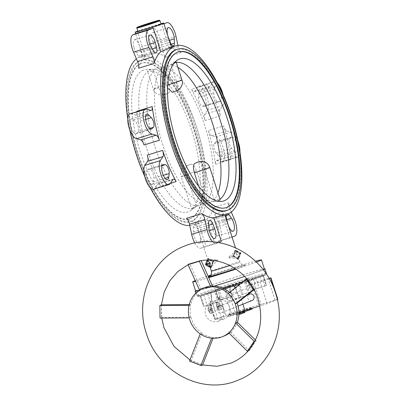 <?xml version="1.0" encoding="UTF-8"?>
<svg xmlns="http://www.w3.org/2000/svg" width="405" height="405" viewBox="0 0 405 405"><rect width="100%" height="100%" fill="white"/><g stroke="black" fill="none" stroke-linecap="round" stroke-linejoin="round"><path stroke-width="0.3" stroke-dasharray="2.02 1.52" d="M137.897 31.342A12.13 0.354 162.3 0 1 153.662 25.966A12.13 0.354 162.3 0 1 161.003 23.966M214.23 286.112A36.673 1.068 162.3 0 1 199.255 290.42M195.569 290.876A36.673 1.068 162.3 0 1 242.747 274.975A36.673 1.068 162.3 0 1 264.338 268.925M208.833 277.653A36.096 1.053 162.3 0 1 195.585 281.384M195.245 280.63A36.096 1.053 162.3 0 1 208.099 276.028M210.727 275.142A36.096 1.053 162.3 0 1 239.613 265.872A36.096 1.053 162.3 0 1 255.514 261.21M214.169 286.112A36.096 1.053 162.3 0 1 199.356 290.355M195.625 291.058A36.096 1.053 162.3 0 1 242.544 275.056A36.096 1.053 162.3 0 1 264.399 269.107M209.719 265.888L211.445 267.513C212.448 265.3 214.539 263.027 217.723 260.693L217.465 259.878C213.546 259.914 210.575 259.423 208.545 258.41L208.18 261.063M210.2 267.391L210.929 267.67L213.258 262.06L213 261.25L208.028 258.567L208.545 258.41L207.907 258.618L207.254 260.187M221.317 241.461A15.015 0.435 162.3 0 1 212.676 244.2A15.015 0.435 162.3 0 1 205.948 246.169L198.41 222.558A88.072 32.851 -107 0 1 186.447 218.305M206.93 219.14L214.468 242.757L219.419 240.767A12.995 4.845 73 0 0 218.806 223.444L214.761 214.113A5.776 2.157 -107 0 1 213.774 207.35A88.072 32.851 -107 0 1 206.93 219.14C197.007 223.58 194.167 224.719 198.41 222.558L196.552 223.666L192.223 224.993A88.072 32.851 73 0 0 197.017 128.517A88.072 32.851 73 0 0 140.641 56.568A88.072 32.851 73 0 0 136.414 58.806M214.468 242.757A15.015 0.435 162.3 0 1 223.104 240.018A15.015 0.435 162.3 0 1 229.837 238.049L232.07 237.153M127.737 118.761A88.072 32.851 73 0 0 129.651 129.428M191.57 89.358A88.072 32.851 -107 0 1 205.077 120.493A5.776 2.157 -107 0 1 204.758 114.256L207.471 110.231A12.995 4.845 73 0 0 206.515 95.529A12.995 4.845 73 0 0 198.683 86.326A12.995 4.845 73 0 0 197.503 87.262L194.795 91.287A5.776 2.157 -107 0 1 194.273 91.702A5.776 2.157 -107 0 1 191.57 89.358L206.94 84.65A88.072 32.851 73 0 1 220.447 115.784A5.776 2.157 -107 0 1 220.128 109.547L222.841 105.523A12.995 4.845 73 0 0 223.049 94.654M144.023 144.97A88.072 32.851 -107 0 1 136.844 111.294M138.556 68.243A88.072 32.851 -107 0 1 145.4 56.452L137.867 32.84M163.99 23.819L161.757 24.715A15.015 0.435 -17.7 0 0 155.024 26.689A15.015 0.435 -17.7 0 0 146.382 29.423L153.92 53.04L144.965 55.242L142.833 56.31L145.4 56.452M153.92 53.04A88.072 32.851 -107 0 1 165.883 57.287A5.776 2.157 -107 0 1 162.82 51.359L160.669 41.269A12.995 4.845 73 0 0 151.48 27.388A12.995 4.845 73 0 0 151.338 27.439L146.382 29.423M177.927 45.411L178.19 46.651A5.776 2.157 -107 0 0 181.253 52.579A88.072 32.851 73 0 0 169.29 48.332L161.757 24.715M171.153 47.223L169.29 48.332M137.816 31.094A15.015 0.435 162.3 0 1 154.664 25.561A15.015 0.435 162.3 0 1 160.927 23.718M151.784 184.351A7.796 2.906 -107 0 1 146.934 177.258A7.796 2.906 -107 0 1 147.562 169.391A7.796 2.906 -107 0 1 147.906 169.346L149.961 169.366A5.488 2.045 -107 0 1 152.736 172.555A5.488 2.045 -107 0 1 153.819 178.256L153.384 181.972A7.796 2.906 -107 0 1 152.128 184.3A7.796 2.906 -107 0 1 151.784 184.351M133.883 132.799A7.796 2.906 -107 0 1 130.359 124.77A7.796 2.906 -107 0 1 131.433 118.862A7.796 2.906 -107 0 1 133.554 119.834L135.994 122.401A5.488 2.045 -107 0 1 138.378 127.575A5.488 2.045 -107 0 1 138.044 132.015L136.465 133.498A7.796 2.906 -107 0 1 135.999 133.772A7.796 2.906 -107 0 1 133.883 132.799M200.637 239.563A7.796 2.906 -107 0 1 199.326 243.238A7.796 2.906 -107 0 1 195.58 239.881A7.796 2.906 -107 0 1 193.448 231.999L193.337 227.6A5.488 2.045 -107 0 1 194.263 225.013A5.488 2.045 -107 0 1 197.503 228.729L199.366 233.599A7.796 2.906 -107 0 1 200.637 239.563M133.832 47.167A7.796 2.906 -107 0 1 134.576 39.746A7.796 2.906 -107 0 1 139.892 47.233L141.208 52.326A5.488 2.045 -107 0 1 140.682 57.55A5.488 2.045 -107 0 1 138.626 56.158L136.222 52.68A7.796 2.906 -107 0 1 133.832 47.167M151.693 36.03A7.796 2.906 -107 0 1 153.004 32.359A7.796 2.906 -107 0 1 156.75 35.711A7.796 2.906 -107 0 1 158.881 43.593L158.993 47.992A5.488 2.045 -107 0 1 158.071 50.579A5.488 2.045 -107 0 1 154.826 46.869L152.963 41.993A7.796 2.906 -107 0 1 151.693 36.03M218.503 228.43A7.796 2.906 -107 0 1 217.753 235.852A7.796 2.906 -107 0 1 212.443 228.359L211.126 223.266A5.488 2.045 -107 0 1 211.648 218.047A5.488 2.045 -107 0 1 213.708 219.434L216.108 222.917A7.796 2.906 -107 0 1 218.503 228.43M219.799 101.544A7.796 2.906 73 0 0 220.143 101.493A7.796 2.906 73 0 0 220.771 93.631A7.796 2.906 73 0 0 215.921 86.538A7.796 2.906 73 0 0 215.576 86.584A7.796 2.906 73 0 0 214.316 88.913L213.886 92.634A5.488 2.045 73 0 0 214.969 98.329A5.488 2.045 73 0 0 217.738 101.518L219.799 101.544L204.429 106.252L202.368 106.226A5.488 2.045 -107 0 1 199.594 103.037A5.488 2.045 -107 0 1 198.516 97.342L198.946 93.621A7.796 2.906 -107 0 1 200.207 91.292A7.796 2.906 -107 0 1 200.551 91.246A7.796 2.906 -107 0 1 205.401 98.339A7.796 2.906 -107 0 1 204.773 106.201A7.796 2.906 -107 0 1 204.429 106.252M234.151 151.05A7.796 2.906 73 0 0 236.267 152.027A7.796 2.906 73 0 0 237.345 146.114A7.796 2.906 73 0 0 233.822 138.09A7.796 2.906 73 0 0 231.701 137.118A7.796 2.906 73 0 0 231.24 137.391L229.66 138.869A5.488 2.045 73 0 0 229.321 143.309A5.488 2.045 73 0 0 231.711 148.483L234.151 151.05L218.776 155.758L216.336 153.191A5.488 2.045 -107 0 1 213.951 148.017A5.488 2.045 -107 0 1 214.291 143.578L215.865 142.099A7.796 2.906 -107 0 1 216.331 141.826A7.796 2.906 -107 0 1 218.452 142.798A7.796 2.906 -107 0 1 221.975 150.822A7.796 2.906 -107 0 1 220.897 156.735A7.796 2.906 -107 0 1 218.776 155.758M191.033 221.388A84.321 31.448 73 0 0 195.089 130.618A84.321 31.448 73 0 0 140.712 60.472A84.321 31.448 73 0 0 139.781 60.801A84.321 31.448 73 0 0 135.726 151.566A84.321 31.448 73 0 0 190.097 221.717A84.321 31.448 73 0 0 191.033 221.388M140.808 60.487A84.321 31.448 -107 0 1 141.74 60.158A84.321 31.448 -107 0 1 196.111 130.304A84.321 31.448 -107 0 1 192.056 221.074A84.321 31.448 -107 0 1 191.125 221.403A84.321 31.448 -107 0 1 137.148 152.518A84.321 31.448 -107 0 1 140.808 60.487M141.173 63.393A81.43 30.375 73 0 0 137.255 151.05A81.43 30.375 73 0 0 189.768 218.796A81.43 30.375 73 0 0 190.664 218.477A81.43 30.375 73 0 0 194.582 130.82A81.43 30.375 73 0 0 142.074 63.074A81.43 30.375 73 0 0 141.173 63.393M140.656 63.55A81.43 30.375 73 0 0 136.743 151.207A81.43 30.375 73 0 0 189.251 218.953A81.43 30.375 73 0 0 190.153 218.634A81.43 30.375 73 0 0 194.071 130.977A81.43 30.375 73 0 0 141.558 63.231A81.43 30.375 73 0 0 140.656 63.55M168.019 93.352L164.794 94.643C162.729 95.261 160.724 92.963 158.78 87.753L153.515 71.255L147.8 71.609L147.623 70.895A15.015 0.435 162.3 0 1 150.23 69.852L147.623 70.895L147.8 71.609A72.191 26.927 73 0 0 147 149.101A72.191 26.927 73 0 0 191.469 208.448L191.676 208.934L194.284 207.892L196.334 206.499L206.499 201.984A72.191 26.927 73 0 0 205.077 126.573A72.191 26.927 73 0 0 163.504 67.25L168.769 83.749C170.211 89.156 169.963 92.36 168.019 93.352L164.546 94.724C163.645 95.914 154.29 95.074 153.313 89.135A15.015 0.435 162.3 0 1 154.295 88.654A15.015 0.435 162.3 0 1 168.769 83.749M153.515 71.255A72.191 26.927 73 0 0 154.938 146.671A72.191 26.927 73 0 0 196.516 205.988L191.469 208.448L191.676 208.934A15.015 0.435 162.3 0 1 194.284 207.892M143.329 70.161A74.323 27.722 73 0 0 140.11 151.283A74.323 27.722 73 0 0 188.507 211.709A74.323 27.722 73 0 0 190.795 210.453A74.323 27.722 73 0 0 192.426 132.82A74.323 27.722 73 0 0 147.597 69.412A74.323 27.722 73 0 0 143.329 70.161M178.195 52.012A81.43 30.375 73 0 0 177.937 52.088A81.43 30.375 73 0 0 177.036 52.407A81.43 30.375 73 0 0 173.122 140.069A81.43 30.375 73 0 0 225.631 207.811A81.43 30.375 73 0 0 225.884 207.73M225.965 210.732A84.321 31.448 73 0 0 226.896 210.403A84.321 31.448 73 0 0 230.951 119.632A84.321 31.448 73 0 0 176.58 49.486M198.642 186.214L204.201 203.634A72.191 26.927 -107 0 1 162.623 144.317A72.191 26.927 -107 0 1 161.2 68.901L171.371 64.39L174.671 62.466M217.956 192.917A72.191 26.927 -107 0 1 214.184 199.635L219.905 199.28L220.082 199.989L217.47 201.037L215.04 201.229A72.191 26.927 73 0 1 213.43 201.305A72.191 26.927 73 0 1 169.938 139.877A72.191 26.927 73 0 1 171.371 64.39L176.909 60.436M196.516 205.988L186.69 175.193C185.242 169.786 185.49 166.582 187.434 165.589L190.785 164.248L186.665 165.701C184.336 165.858 178.975 171.776 181.217 176.58A15.015 0.435 162.3 0 1 182.199 176.094A15.015 0.435 162.3 0 1 196.673 171.188L206.499 201.984M161.2 68.901L167.533 88.093M237.654 258.39L233.396 256.097L235.391 251.292L239.644 253.591L237.654 258.39L238.216 258.218L240.211 253.419L235.953 251.12L233.963 255.925L238.216 258.218M233.963 255.925L233.396 256.097M235.953 251.12L235.391 251.292M240.211 253.419L239.644 253.591M235.219 250.756L232.926 256.284L237.826 258.927L240.119 253.398L235.219 250.756L235.786 250.584L240.681 253.226L238.388 258.755L233.493 256.112L235.786 250.584M233.493 256.112L232.926 256.284M238.388 258.755L237.826 258.927M240.681 253.226L240.119 253.398M240.924 253.586L240.666 252.776L235.573 250.143L233.245 255.752L233.508 256.567L238.54 259.256L240.924 253.586L236.454 254.958L238.327 256.75L237.963 259.402C235.928 258.39 232.951 257.904 229.033 257.934L228.769 257.124C231.959 254.785 234.055 252.512 235.062 250.3L236.788 251.93L236.196 254.143L236.454 254.958M211.116 266.52L213.111 261.721L208.848 259.423L206.859 264.222L211.116 266.52L210.554 266.692L206.297 264.394L208.286 259.595L212.544 261.893L210.554 266.692M212.544 261.893L213.111 261.721M208.286 259.595L208.848 259.423M206.297 264.394L206.859 264.222M208.681 258.886L213.582 261.529L211.288 267.052L206.388 264.409L208.681 258.886L208.114 259.058L205.826 264.581L210.727 267.224L213.02 261.701L208.114 259.058M213.02 261.701L213.582 261.529M210.727 267.224L211.288 267.052M205.826 264.581L206.388 264.409M187.434 165.589L190.659 164.298C192.724 163.681 194.729 165.979 196.673 171.188M175.704 90.998L172.479 92.294L175.704 90.998C177.648 90.006 177.896 86.802 176.453 81.395L171.188 64.896A72.191 26.927 -107 0 1 177.901 67.407M214.184 199.635L204.358 168.839C202.414 163.625 200.409 161.327 198.349 161.944M215.04 201.229L204.201 203.634M176.312 62.431A72.191 26.927 73 0 0 176.231 62.441L171.188 64.896M190.795 210.453L196.334 206.499A72.191 26.927 73 0 0 197.767 131.012A72.191 26.927 73 0 0 154.275 69.579A72.191 26.927 73 0 0 152.665 69.66L150.23 69.852M163.504 67.25L152.665 69.66M176.028 61.95L176.231 62.441M174.59 62.562A15.015 0.435 162.3 0 1 173.416 62.998M212.691 241.876A12.995 4.845 73 0 0 216.219 243.496A12.995 4.845 73 0 0 216.366 243.445L218.543 242.575M194.83 243.035A12.995 4.845 73 0 0 200.85 248.204A12.995 4.845 73 0 0 200.991 248.154L205.948 246.169M136.895 111.755A5.776 2.157 -107 0 1 135.958 115.081A5.776 2.157 -107 0 1 135.442 115.081L131.073 113.896A12.995 4.845 73 0 0 129.914 113.891M153.647 189.272A12.995 4.845 73 0 0 154.826 188.33L157.54 184.31A5.776 2.157 -107 0 1 158.061 183.89A5.776 2.157 -107 0 1 160.76 186.234A88.072 32.851 -107 0 1 147.253 155.1M208.312 130.628A88.072 32.851 -107 0 1 215.485 164.298A5.776 2.157 -107 0 1 216.371 160.517A5.776 2.157 -107 0 1 216.888 160.517L221.262 161.701A12.995 4.845 73 0 0 222.421 161.701A12.995 4.845 73 0 0 223.656 149.298A12.995 4.845 73 0 0 215.966 136.86L211.597 135.675A5.776 2.157 -107 0 1 208.312 130.628L223.681 125.92A88.072 32.851 73 0 1 230.855 159.59A5.776 2.157 -107 0 1 231.746 155.809A5.776 2.157 -107 0 1 232.257 155.809L236.631 156.993A12.995 4.845 73 0 0 237.791 156.993A12.995 4.845 73 0 0 239.962 152.128M217.429 83.076A12.995 4.845 73 0 0 214.053 81.618A12.995 4.845 73 0 0 212.878 82.554L210.165 86.579A5.776 2.157 -107 0 1 209.643 86.994A5.776 2.157 -107 0 1 206.94 84.65M238.054 141.456A12.995 4.845 73 0 0 231.336 132.151L226.967 130.967A5.776 2.157 -107 0 1 223.681 125.92M228.339 213.85A5.488 2.045 73 0 0 227.023 213.339A5.488 2.045 73 0 0 226.198 214.584M229.837 238.049L222.299 214.432A88.072 32.851 73 0 0 229.149 202.642L213.774 207.35M231.29 212.078L230.131 209.405A5.776 2.157 -107 0 1 229.149 202.642M144.656 176.231A88.072 32.851 73 0 0 150.275 187.809M189.778 225.479A88.072 32.851 73 0 0 192.223 224.993M222.735 215.647L224.866 214.574L222.299 214.432M224.081 287.935L228.759 286.786L232.971 299.983L228.293 301.133L224.081 287.935L234.773 284.376L238.985 297.574L243.663 296.425L232.971 299.983M228.759 286.786L239.451 283.227L243.663 296.425M239.451 283.227L234.773 284.376M228.293 301.133L238.985 297.574M256.446 262.111A36.096 1.053 162.3 0 1 236.004 269.117M263.24 269.77A36.096 1.053 162.3 0 1 244.615 276.428A36.673 1.068 162.3 0 0 263.275 269.816M255.373 288.628L253.981 289.18L246.827 278.741L248.214 278.189L255.373 288.628L254.102 289.636M188.315 264.278L201.007 260.288L200.126 260.84M159.904 305.36L160.091 317.935L161.043 317.652L161.529 317.373L161.342 304.798M189.96 359.954L202.576 364.966L191.19 360.647L189.773 361.24M249.424 349.444L254.765 341.334L256.157 340.752L249.308 350.659L247.916 351.241M238.93 312.498A23.677 0.689 162.3 0 1 231.792 314.725A23.677 0.689 162.3 0 1 221.459 317.758L215.333 319.484L225.762 315.303L235.092 312.29A23.677 0.689 162.3 0 1 248.24 308.134A23.677 0.689 162.3 0 1 258.572 305.102L277.81 299.305M242.904 304.206L240.023 295.169A23.677 0.689 162.3 0 1 238.125 295.787L237.274 293.134A23.677 0.689 162.3 0 1 226.03 296.673A23.677 0.689 162.3 0 1 216.862 299.386L217.708 302.039A23.677 0.689 162.3 0 1 216.543 302.358L210.114 304.231L211.015 303.846L210.311 301.644L211.84 301.031A23.677 0.689 -17.7 0 0 212.043 301.057L210.696 292.369A22.235 0.648 162.3 0 1 210.585 292.339A22.235 0.648 162.3 0 1 211.056 292.04L211.84 301.031M218.017 298.556L217.875 298.105A23.677 0.689 162.3 0 1 219.89 297.402L220.036 297.852A23.677 0.689 -17.7 0 0 218.017 298.556L219.545 297.943L220.249 300.14L230.182 296.89A23.677 0.689 162.3 0 1 232.08 296.278L231.235 293.625A23.677 0.689 162.3 0 1 242.479 290.081A23.677 0.689 162.3 0 1 251.652 287.373L252.497 290.02A23.677 0.689 162.3 0 1 253.662 289.702L258.572 305.102M237.274 293.134L234.996 287.97M234.09 285.925L233.933 285.565A22.235 0.648 162.3 0 1 224.046 288.674A22.235 0.648 162.3 0 1 215.87 291.099L216.862 299.386M231.235 293.625L229.6 285.596A22.235 0.648 162.3 0 1 239.487 282.488A22.235 0.648 162.3 0 1 247.663 280.063L251.652 287.373M211.597 338.16L213.319 337.431A25.991 24.103 -111.8 0 0 222.466 336.58A25.991 24.103 -111.8 0 0 224.238 335.953M229.154 333.224A25.991 24.103 -111.8 0 0 230.48 332.171L228.779 332.854M228.187 293.367L229.888 292.683A25.991 24.103 -111.8 0 0 229.493 292.334M223.454 319.125A10.105 9.371 -111.8 0 0 224.147 318.882A10.105 9.371 -111.8 0 0 229.225 306.382A10.105 9.371 -111.8 0 0 217.313 299.877A10.105 9.371 -111.8 0 0 216.624 300.12A10.105 9.371 -111.8 0 0 211.547 312.619A10.105 9.371 -111.8 0 0 223.454 319.125M217.642 321.454A10.105 9.371 -111.8 0 0 218.33 321.211A10.105 9.371 -111.8 0 0 223.408 308.711A10.105 9.371 -111.8 0 0 211.496 302.206A10.105 9.371 -111.8 0 0 210.808 302.449A10.105 9.371 -111.8 0 0 205.73 314.948A10.105 9.371 -111.8 0 0 217.642 321.454M252.158 300.495A3.463 3.215 68.2 0 1 247.84 298.348A3.463 3.215 68.2 0 1 249.581 294.065M221.439 312.802A3.463 3.215 -111.8 0 0 223.413 308.433A3.463 3.215 -111.8 0 0 219.095 306.281A3.463 3.215 -111.8 0 0 221.439 312.802M218.796 308.473A2.308 0.861 -107 0 1 218.771 308.483A2.308 0.861 -107 0 1 217.277 306.56A2.308 0.861 -107 0 1 217.389 304.074A2.308 0.861 -107 0 1 217.414 304.064A2.308 0.861 -107 0 1 218.908 305.988A2.308 0.861 -107 0 1 218.796 308.473M218.28 308.63A2.308 0.861 -107 0 1 218.254 308.64A2.308 0.861 -107 0 1 216.766 306.717A2.308 0.861 -107 0 1 216.877 304.231A2.308 0.861 -107 0 1 216.903 304.221A2.308 0.861 -107 0 1 218.391 306.145A2.308 0.861 -107 0 1 218.28 308.63M210.372 311.85A2.308 0.861 -107 0 1 210.347 311.86A2.308 0.861 -107 0 1 208.853 309.936A2.308 0.861 -107 0 1 208.965 307.451A2.308 0.861 -107 0 1 208.99 307.441A2.308 0.861 -107 0 1 210.484 309.364A2.308 0.861 -107 0 1 210.372 311.85M209.861 312.007A2.308 0.861 -107 0 1 209.836 312.017A2.308 0.861 -107 0 1 208.342 310.093A2.308 0.861 -107 0 1 208.453 307.608A2.308 0.861 -107 0 1 208.479 307.598A2.308 0.861 -107 0 1 209.972 309.521A2.308 0.861 -107 0 1 209.861 312.007M235.705 313.156A12.418 0.359 -17.7 0 0 251.844 307.653A12.418 0.359 -17.7 0 0 244.326 309.698A12.418 0.359 -17.7 0 0 228.187 315.206A12.418 0.359 -17.7 0 0 235.705 313.156M252.239 308.893A12.418 0.359 -17.7 0 0 244.721 310.939A12.418 0.359 -17.7 0 0 228.582 316.442A12.418 0.359 -17.7 0 0 236.1 314.396A12.418 0.359 -17.7 0 0 238.94 313.51M189.049 305.324L189.145 305.324C188.117 309.521 188.178 313.713 189.338 317.895L191.033 317.216L190.294 317.186L161.529 317.373M203.107 288.426L199.574 290.243L201.275 289.56A25.991 24.103 -111.8 0 0 190.846 304.641L189.145 305.324M190.846 304.641L189.221 304.621M200.197 333.882L200.232 333.791C203.629 336.246 207.426 337.689 211.618 338.109M191.033 317.216A25.991 24.103 -111.8 0 0 201.928 333.113L200.232 333.791M201.928 333.113L191.19 360.647M230.48 332.171L249.308 350.659M201.179 260.673L201.007 260.288M190.107 304.611L190.294 317.186M201.275 289.56L189.732 263.741M212.306 285.358L201.037 288.811M229.888 292.683L248.214 278.189M237.634 302.687L230.475 292.248M231.088 332.657L237.938 322.75M213.319 337.431L213.06 338.271M201.71 333.847L213.101 338.165M255.423 340.033L256.157 340.752M244.828 312.508L244.645 312.29L236.986 314.908L236.874 315.242L238.899 314.609M238.302 313.597L244.478 311.404L242.519 311.739L236.343 313.926L238.302 313.597L238.656 314.695M236.692 315.024L236.343 313.926L236.692 315.024M210.058 313.526L208.165 310.255L207.775 306.377L209.279 305.775L211.172 309.045L211.562 312.923L210.058 313.526L214.893 311.906L214.503 308.028L212.61 304.752L211.106 305.36L211.233 306.646L210.418 304.084M211.562 312.923L214.893 311.906M215.333 319.484L212.757 311.42L213.389 312.508M212.757 311.42L211.496 309.233L211.233 306.646L212.757 311.42M208.165 310.255L211.496 309.233M211.172 309.045L214.503 308.028M207.775 306.377L211.106 305.36M209.279 305.775L212.61 304.752M210.585 292.339L211.699 300.581A23.677 0.689 162.3 0 0 211.901 300.601M217.875 298.105C216.052 294.648 214.609 292.294 213.536 291.048L211.056 292.04M220.846 299.902L221.662 302.464L221.034 301.376L219.53 301.983L219.915 305.856L221.808 309.131L223.317 308.529L221.662 302.464L222.927 304.651L223.185 307.238L225.762 315.303M218.482 310.149L216.589 306.879L216.199 303.001L217.703 302.398L219.596 305.669L219.986 309.547L218.482 310.149L221.808 309.131M219.986 309.547L223.317 308.529M219.596 305.669L222.927 304.651M216.589 306.879L219.915 305.856M217.703 302.398L221.034 301.376M216.199 303.001L219.53 301.983M277.298 299.538L267.077 303.634L259.777 306.023M213.536 291.048A22.235 0.648 162.3 0 1 217.763 289.534L219.89 297.402M247.663 280.063L263.275 275.117L252.836 278.792A22.235 0.648 162.3 0 1 252.948 278.817A22.235 0.648 162.3 0 1 245.769 281.627L247.379 285.991L249.369 285.647L251.282 291.721L240.023 295.169M245.769 281.627L247.966 281.247L244.777 282.447L233.933 285.565M238.125 295.787L251.282 291.721M215.87 291.099L200.824 295.908L210.696 292.369M211.015 303.846L204.16 306.357L217.708 302.039M253.662 289.702L266.044 285.707L252.497 290.02M232.08 296.278L222.092 299.168L218.902 300.368L220.249 300.14M217.763 289.534L215.566 289.919L218.756 288.719L229.6 285.596M264.916 286.254L262.987 280.204L254.968 282.943L252.836 278.792M263.275 275.117L266.606 285.565L263.275 275.117M220.036 297.852L219.545 297.943M210.311 301.644L212.043 301.057M200.257 296.045L203.594 306.494L200.257 296.045M247.379 285.991A23.05 0.673 -17.7 0 0 255.13 282.968A23.05 0.673 -17.7 0 0 254.968 282.943M235.092 312.29L230.182 296.89M216.543 302.358L221.459 317.758M262.987 280.204L268.991 278.367M269.138 278.615L260.233 282.184L249.348 285.672M136.844 28.041A12.13 0.354 162.3 0 1 137.639 27.646A12.13 0.354 162.3 0 1 152.609 22.665A12.13 0.354 162.3 0 1 159.95 20.665M266.014 273.603A36.673 1.068 162.3 0 1 263.949 274.519A36.673 1.068 162.3 0 1 242.524 282.001M223.094 288.223A36.673 1.068 162.3 0 1 218.68 289.585A36.673 1.068 162.3 0 1 196.481 295.63A36.673 1.068 162.3 0 1 198.88 294.445A36.673 1.068 162.3 0 1 244.149 279.374A36.673 1.068 162.3 0 1 266.353 273.329M195.716 293.25L196.825 296.161L198.45 296.409L224.562 288.942A35.518 1.033 162.3 0 1 219.434 290.527A35.518 1.033 162.3 0 1 200.257 295.23A35.518 1.033 162.3 0 1 244.099 280.635A35.518 1.033 162.3 0 1 263.275 275.932A35.518 1.033 162.3 0 1 239.988 284.016L263.356 275.901L265.579 274.904L266.343 274.089M209.501 276.296A19.637 0.572 162.3 0 1 209.658 276.23A19.637 0.572 162.3 0 1 233.898 268.166A19.637 0.572 162.3 0 1 244.498 265.564A19.637 0.572 162.3 0 1 235.472 268.758M211.369 271.061A15.015 0.435 162.3 0 1 212.357 270.575A15.015 0.435 162.3 0 1 230.89 264.409A15.015 0.435 162.3 0 1 239.983 261.934A15.015 0.435 162.3 0 1 238.996 262.42A15.015 0.435 162.3 0 1 229.994 265.558M220.447 115.784L205.077 120.493M181.253 52.579L165.883 57.287M162.618 164.835L147.906 169.346M145.592 116.149L133.554 119.834M208.823 227.291L193.448 231.999M149.739 44.216L139.892 47.233M169.503 40.343L158.881 43.593M227.812 223.651L212.443 228.359M186.69 175.193A15.015 0.435 162.3 0 1 181.217 176.58L191.479 208.737M158.78 87.753A15.015 0.435 162.3 0 1 153.313 89.135L147.612 71.28M167.675 85.015A15.015 0.435 162.3 0 1 166.465 85.399M204.358 168.839A15.015 0.435 162.3 0 1 209.825 167.452M176.453 81.395A15.015 0.435 162.3 0 1 181.921 80.008M151.48 27.388L163.914 23.581L151.338 27.439M234.794 236.059L219.419 240.767M216.366 243.445L200.991 248.154M231.711 148.483L216.336 153.191M229.66 138.869L214.291 143.578M231.24 137.391L215.865 142.099M217.738 101.518L202.368 106.226M213.886 92.634L198.516 97.342M214.316 88.913L198.946 93.621M226.496 218.558L211.126 223.266M226.096 215.642L213.708 219.434M226.775 219.652L216.108 222.917M171.229 44.246L158.993 47.992M170.201 42.16L154.826 46.869M168.333 37.285L152.963 41.993M152.265 48.944L141.208 52.326M153.996 51.45L138.626 56.158M151.591 47.972L136.222 52.68M208.712 222.892L193.337 227.6M208.772 225.276L197.503 228.729M209.269 230.566L199.366 233.599M150.832 129.094L136.465 133.498M145.633 119.45L135.994 122.401M149.642 128.461L138.044 132.015M165.154 178.367L153.384 181.972M161.995 165.68L149.961 169.366M163.316 175.345L153.819 178.256M226.967 130.967L211.597 135.675M231.336 132.151L215.966 136.86M220.128 109.547L204.758 114.256M222.841 105.523L207.471 110.231M212.878 82.554L197.503 87.262M210.165 86.579L194.795 91.287M178.19 46.651L162.82 51.359M176.038 36.561L160.669 41.269M150.812 110.373L135.442 115.081M146.443 109.188L131.073 113.896M170.196 183.622L154.826 188.33M172.91 179.602L157.54 184.31M170.434 183.273L160.76 186.234M234.181 218.735L218.806 223.444M230.131 209.405L214.761 214.113M230.855 159.59L215.485 164.298M232.257 155.809L216.888 160.517M236.631 156.993L221.262 161.701M233.508 256.567L229.033 257.934M233.245 255.752L228.769 257.124M240.666 252.776L236.196 254.143M217.465 259.878L213 261.25M217.723 260.693L213.258 262.06M244.19 311.521L244.276 311.794M244.296 311.192L244.645 312.29M242.519 311.739L242.868 312.837M236.631 313.809L236.986 314.908M236.525 314.138L236.874 315.242M247.749 281.257L249.151 285.657M246.068 282.017L249.404 292.466M207.699 293.767L211.035 304.216M255.833 277.395L259.17 287.844M224.942 286.856L228.278 297.305M238.798 284.958L241.922 294.754M244.777 282.447L248.113 292.896M259.838 276.412L261.245 280.812M262.708 275.258L266.044 285.707M218.756 288.719L222.092 299.168M217.465 289.15L220.796 299.599M215.784 289.904L219.12 300.353M203.695 294.749L207.031 305.198M200.824 295.908L204.16 306.357M217.824 318.872L212.914 303.472M231.463 313.404L226.547 298.004M275.015 300.065L268.171 278.615M276.337 295.777L274.803 290.977M267.077 303.634L260.233 282.184M261.377 305.532L254.532 284.082M238.327 256.75L239.983 261.934C241.78 265.255 242.347 264.435 243.015 264.931L244.742 265.093C243.314 265.088 214.949 273.983 209.977 276.124L209.319 276.397M207.897 260.182L196.258 223.707M140.641 56.568L144.965 55.242M142.833 56.31L135.629 33.736M147.562 169.391L162.931 164.683M131.433 118.862L146.807 114.154M199.326 243.238L214.701 238.53M134.576 39.746L149.946 35.038M153.004 32.359L168.374 27.651M217.753 235.852L233.123 231.144M204.773 106.201L220.143 101.493M220.897 156.735L236.267 152.027M141.74 60.158L140.712 60.472M189.768 218.796L189.251 218.953M226.142 207.654L225.631 207.811M213.43 201.305L220.102 201.472M178.448 51.931L177.937 52.088M154.275 69.579L147.597 69.412M142.074 63.074L141.558 63.231M191.125 221.403L190.097 221.717M216.331 141.826L231.701 137.118M200.207 91.292L215.576 86.584M211.648 218.047L227.023 213.339M158.071 50.579L173.441 45.871M140.682 57.55L156.052 52.842M194.263 225.013L209.633 220.31M135.999 133.772L151.374 129.063M152.128 184.3L167.498 179.592M198.683 86.326L214.053 81.618M194.273 91.702L209.643 86.994M135.958 115.081L151.328 110.373M158.061 183.89L173.431 179.182M200.85 248.204L216.219 243.496M216.371 160.517L231.746 155.809M222.421 161.701L237.791 156.993M238.029 259.413L238.54 259.256M235.118 250.239L235.629 250.082M207.962 258.557L208.474 258.4M210.873 267.73L211.385 267.573M236.788 251.93L235.432 247.683M224.988 214.954L224.866 214.574M189.165 264.197L188.067 264.713M161.413 304.798L161.737 318.072M218.33 321.211L224.147 318.882M221.672 312.716L238.029 306.16M218.254 308.64L218.771 308.483M209.836 312.017L210.347 311.86M252.077 308.382L251.844 307.653M228.582 316.442L228.187 315.206M208.479 307.598L208.99 307.441M216.903 304.221L217.414 304.064M219.095 306.281L247.43 294.926M210.808 302.449L216.624 300.12M249.369 285.647L247.966 281.247M218.902 300.368L215.566 289.919M210.114 304.231L215.03 319.631M252.948 278.817L255.13 282.968"/><path stroke-width="0.61" d="M159.95 20.665L161.003 23.966A12.13 0.354 162.3 0 1 145.238 29.342A12.13 0.354 162.3 0 1 137.897 31.342L136.844 28.041A12.13 0.354 162.3 0 0 144.185 26.041A12.13 0.354 162.3 0 0 159.155 21.055A12.13 0.354 162.3 0 0 159.95 20.665C158.871 20.199 161.069 19.835 156.826 20.837L137.938 26.953C136.91 27.297 136.546 27.656 136.844 28.041M214.169 286.112A36.096 1.053 162.3 0 0 217.475 285.105A36.096 1.053 162.3 0 0 244.615 276.428A36.673 1.068 162.3 0 1 217.277 285.186A36.673 1.068 162.3 0 1 214.23 286.112M199.255 290.42A36.673 1.068 162.3 0 1 195.073 291.23A36.673 1.068 162.3 0 1 195.569 290.876M236.004 269.117A36.096 1.053 162.3 0 1 214.544 275.921A36.096 1.053 162.3 0 1 208.833 277.653M195.585 281.384A36.096 1.053 162.3 0 1 192.694 281.87A36.096 1.053 162.3 0 1 195.245 280.63M208.099 276.028A36.096 1.053 162.3 0 1 210.727 275.142M199.356 290.355A36.096 1.053 162.3 0 1 195.625 291.058L192.694 281.87M207.897 260.182L208.18 261.063L210.053 262.855L210.316 263.67L209.719 265.888L211.369 271.061C211.83 274.813 210.894 274.474 210.635 275.263L209.319 276.397M231.857 117.85A88.072 32.851 73 0 0 175.481 45.897A88.072 32.851 73 0 0 170.687 142.368A88.072 32.851 73 0 0 227.063 214.321A88.072 32.851 73 0 0 231.857 117.85M136.414 58.806A88.072 32.851 73 0 0 127.737 118.761M129.651 129.428A88.072 32.851 73 0 0 135.847 153.039A88.072 32.851 73 0 0 144.656 176.231M145.284 109.183A12.995 4.845 73 0 1 146.443 109.188L150.812 110.373A5.776 2.157 -107 0 0 151.328 110.373A5.776 2.157 -107 0 0 152.214 106.586A88.072 32.851 73 0 0 159.393 140.262L144.023 144.97A5.776 2.157 -107 0 0 140.737 139.917L136.363 138.738A12.995 4.845 73 0 1 128.679 126.299A12.995 4.845 73 0 1 129.914 113.891L145.284 109.183A12.995 4.845 73 0 0 144.048 121.591A12.995 4.845 73 0 0 151.733 134.03L156.107 135.209A5.776 2.157 -107 0 1 159.393 140.262M153.237 28.132L148.281 30.117L132.911 34.825L137.867 32.84A15.015 0.435 -17.7 0 0 144.595 30.871A15.015 0.435 -17.7 0 0 153.237 28.132L160.775 51.744C170.697 47.304 173.532 46.165 169.29 48.332M160.775 51.744A88.072 32.851 73 0 0 153.925 63.534L138.556 68.243A5.776 2.157 -107 0 0 137.573 61.484L133.523 52.149A12.995 4.845 73 0 1 132.911 34.825M160.927 23.718A15.015 0.435 162.3 0 1 163.757 23.085A15.015 0.435 162.3 0 1 144.236 29.742A15.015 0.435 162.3 0 1 135.143 32.218A15.015 0.435 162.3 0 1 137.816 31.094M163.276 164.638A7.796 2.906 73 0 0 162.931 164.683A7.796 2.906 73 0 0 162.304 172.55A7.796 2.906 73 0 0 167.154 179.643A7.796 2.906 73 0 0 167.498 179.592A7.796 2.906 73 0 0 168.753 177.269L169.189 173.548A5.488 2.045 73 0 0 168.105 167.847A5.488 2.045 73 0 0 165.331 164.658L162.618 164.835M148.924 115.126A7.796 2.906 73 0 0 146.807 114.154A7.796 2.906 73 0 0 145.729 120.067A7.796 2.906 73 0 0 149.253 128.091A7.796 2.906 73 0 0 151.374 129.063A7.796 2.906 73 0 0 151.834 128.79L153.414 127.307A5.488 2.045 73 0 0 153.753 122.872A5.488 2.045 73 0 0 151.364 117.693L148.924 115.126L145.592 116.149M208.823 227.291A7.796 2.906 73 0 0 210.954 235.173A7.796 2.906 73 0 0 214.701 238.53A7.796 2.906 73 0 0 216.012 234.854A7.796 2.906 73 0 0 214.741 228.891L212.873 224.021A5.488 2.045 73 0 0 209.633 220.31A5.488 2.045 73 0 0 208.712 222.892L208.823 227.291M155.262 42.525A7.796 2.906 73 0 0 149.946 35.038A7.796 2.906 73 0 0 149.202 42.459A7.796 2.906 73 0 0 151.591 47.972L153.996 51.45A5.488 2.045 73 0 0 156.052 52.842A5.488 2.045 73 0 0 156.578 47.618L155.262 42.525L149.739 44.216M174.251 38.885A7.796 2.906 73 0 0 172.12 31.003A7.796 2.906 73 0 0 168.374 27.651A7.796 2.906 73 0 0 167.062 31.322A7.796 2.906 73 0 0 168.333 37.285L170.201 42.16A5.488 2.045 73 0 0 173.441 45.871A5.488 2.045 73 0 0 174.363 43.284L174.251 38.885L169.503 40.343M226.198 214.584A5.488 2.045 73 0 0 226.496 218.558L227.812 223.651A7.796 2.906 73 0 0 233.123 231.144A7.796 2.906 73 0 0 233.872 223.722A7.796 2.906 73 0 0 231.483 218.209L229.078 214.726A5.488 2.045 73 0 0 228.339 213.85M177.547 52.25A81.43 30.375 73 0 0 173.634 139.912A81.43 30.375 73 0 0 226.142 207.654A81.43 30.375 73 0 0 227.043 207.34A81.43 30.375 73 0 0 230.961 119.677A81.43 30.375 73 0 0 178.448 51.931A81.43 30.375 73 0 0 177.547 52.25M225.884 207.73A81.43 30.375 73 0 0 226.532 207.497A81.43 30.375 73 0 0 230.556 120.179A81.43 30.375 73 0 0 178.195 52.012M177.603 49.172L176.58 49.486A84.321 31.448 73 0 0 175.648 49.815A84.321 31.448 73 0 0 171.988 141.846A84.321 31.448 73 0 0 225.965 210.732L226.987 210.418A84.321 31.448 73 0 0 227.919 210.089A84.321 31.448 73 0 0 231.974 119.318A84.321 31.448 73 0 0 177.603 49.172A84.321 31.448 73 0 0 176.671 49.501A84.321 31.448 73 0 0 172.616 140.272A84.321 31.448 73 0 0 226.987 210.418M179.197 59.176A74.323 27.722 73 0 0 176.909 60.436A74.323 27.722 73 0 0 175.279 138.07A74.323 27.722 73 0 0 220.102 201.472A74.323 27.722 73 0 0 224.37 200.728A74.323 27.722 73 0 0 227.595 119.607A74.323 27.722 73 0 0 179.197 59.176M219.905 199.28L220.082 199.989A15.015 0.435 162.3 0 1 217.47 201.037L217.217 201.067M167.533 88.093L172.479 92.294M220.092 199.604L209.825 167.452C208.114 163.19 205.32 162.253 205.112 162.172L203.29 161.59C200.809 161.372 199.24 161.463 198.592 161.863L195.119 163.235C193.175 164.227 192.927 167.432 194.375 172.839L198.642 186.214M207.254 260.187L205.578 264.227L205.841 265.037L210.2 267.391M177.901 67.407A72.191 26.927 -107 0 1 212.762 124.219A72.191 26.927 -107 0 1 217.956 192.917M219.971 199.23A72.191 26.927 73 0 0 220.705 121.783A72.191 26.927 73 0 0 176.312 62.431M174.671 62.466L176.028 61.95L176.231 62.441M176.028 61.95A15.015 0.435 162.3 0 1 174.59 62.562M177.927 45.411L176.038 36.561A12.995 4.845 73 0 0 166.855 22.68A12.995 4.845 73 0 0 166.708 22.731L163.99 23.819M232.07 237.153L234.794 236.059A12.995 4.845 73 0 0 234.181 218.735L231.29 212.078M218.543 242.575L221.317 241.461L213.784 217.849L227.063 214.321M152.214 106.586L136.844 111.294A5.776 2.157 -107 0 1 136.895 111.755M176.135 181.526A88.072 32.851 73 0 1 162.623 150.392L147.253 155.1A5.776 2.157 -107 0 1 147.572 161.342L144.863 165.361A12.995 4.845 73 0 0 145.815 180.068A12.995 4.845 73 0 0 153.647 189.272L169.022 184.564A12.995 4.845 73 0 0 170.196 183.622L172.91 179.602A5.776 2.157 -107 0 1 173.431 179.182A5.776 2.157 -107 0 1 176.135 181.526L170.434 183.273M213.784 217.849A88.072 32.851 73 0 1 201.817 213.602L186.447 218.305A5.776 2.157 -107 0 1 189.515 224.233L191.661 234.328A12.995 4.845 73 0 0 194.83 243.035M223.049 94.654A12.995 4.845 73 0 0 217.429 83.076M239.962 152.128A12.995 4.845 73 0 0 238.054 141.456M201.817 213.602A5.776 2.157 -107 0 1 204.884 219.525L207.036 229.62A12.995 4.845 73 0 0 212.691 241.876M162.623 150.392A5.776 2.157 -107 0 1 162.942 156.634L160.233 160.653A12.995 4.845 73 0 0 161.185 175.36A12.995 4.845 73 0 0 169.022 184.564M148.281 30.117A12.995 4.845 73 0 0 148.893 47.441L152.943 56.776A5.776 2.157 -107 0 1 153.925 63.534M150.275 187.809A88.072 32.851 73 0 0 189.778 225.479M255.514 261.21A36.096 1.053 162.3 0 1 261.468 259.924A36.096 1.053 162.3 0 1 256.446 262.111M261.468 259.924L264.399 269.107A36.096 1.053 162.3 0 1 263.24 269.77M264.338 268.925A36.673 1.068 162.3 0 1 264.946 268.93A36.673 1.068 162.3 0 1 263.275 269.816M189.221 304.621L161.342 304.798L159.843 305.512L189.049 305.324M200.197 333.882L189.515 361.098L201.163 365.558L202.581 364.966L217.04 366.277L230.941 363.133C237.507 360.485 243.197 356.471 248.022 351.094M259.777 306.023L244.934 310.569A23.677 0.689 162.3 0 1 238.93 312.498M244.934 310.569L242.904 304.206M234.996 287.97L234.09 285.925M222.436 336.676A25.991 24.103 -111.8 0 0 235.492 304.535A25.991 24.103 -111.8 0 0 204.864 287.808A25.991 24.103 -111.8 0 0 203.092 288.431A25.991 24.103 -111.8 0 0 190.031 320.578A25.991 24.103 -111.8 0 0 220.659 337.304A25.991 24.103 -111.8 0 0 222.436 336.676L224.238 335.953A25.991 24.103 -111.8 0 0 229.154 333.224M199.589 260.825L199.336 261.25L188.062 264.703L188.315 264.278L200.126 260.84C223.646 256.168 250.391 273.41 258.005 298.981C263.452 318.087 260.567 334.94 249.353 349.535L247.916 351.241L247.344 351.191L228.779 332.854C231.756 330.237 234.039 326.936 235.629 322.947L237.33 322.269A25.991 24.103 -111.8 0 0 237.041 303.122L235.345 303.806C233.629 299.791 231.245 296.313 228.187 293.367L246.751 278.782M229.493 292.334A25.991 24.103 -111.8 0 0 212.544 286.107L210.848 286.791L203.107 288.426M247.43 294.926L249.581 294.065A3.463 3.215 68.2 0 1 253.9 296.212A3.463 3.215 68.2 0 1 252.158 300.495L238.029 306.16M238.94 313.51A12.418 0.359 -17.7 0 0 252.239 308.893L252.077 308.382M159.843 305.512L160.031 318.082L189.216 317.895M201.163 365.558L200.9 365.416L211.597 338.16M189.515 361.098L200.9 365.416M254.765 341.334L254.193 341.288L235.629 322.947M247.344 351.191L254.193 341.288M253.884 289.231L235.345 303.806M237.041 303.122L254.102 289.636M253.414 289.484L246.255 279.045M199.336 261.25L210.848 286.791M212.544 286.107L201.179 260.673M237.33 322.269L255.423 340.033M213.06 338.271L202.581 364.966M188.062 264.703L199.569 290.223M238.899 314.609L244.828 312.508L244.569 311.698L244.828 312.508M268.991 278.367L270.965 277.855L277.81 299.305L277.298 299.538M270.965 277.855L269.138 278.615M158.471 20.665A11.553 0.334 162.3 0 1 144.21 25.409A11.553 0.334 162.3 0 1 137.973 26.943A11.553 0.334 162.3 0 1 152.234 22.194A11.553 0.334 162.3 0 1 158.471 20.665M242.524 282.001A36.673 1.068 162.3 0 1 223.094 288.223M239.988 284.016A35.518 1.033 162.3 0 1 224.562 288.942L239.983 284.016M229.994 265.558A15.015 0.435 162.3 0 1 220.462 268.586A15.015 0.435 162.3 0 1 211.369 271.061M172.353 92.34L176.474 90.887C178.802 90.73 184.164 84.812 181.921 80.008A15.015 0.435 162.3 0 1 180.939 80.494A15.015 0.435 162.3 0 1 167.675 85.015M198.349 161.944L195.119 163.235M209.825 167.452A15.015 0.435 162.3 0 1 208.843 167.933A15.015 0.435 162.3 0 1 194.375 172.839M229.078 214.726L226.096 215.642M231.483 218.209L226.775 219.652M174.363 43.284L171.229 44.246M156.578 47.618L152.265 48.944M212.873 224.021L208.772 225.276M214.741 228.891L209.269 230.566M151.834 128.79L150.832 129.094M151.364 117.693L145.633 119.45M153.414 127.307L149.642 128.461M168.753 177.269L165.154 178.367M165.331 164.658L161.995 165.68M169.189 173.548L163.316 175.345M148.893 47.441L133.523 52.149M152.943 56.776L137.573 61.484M151.733 134.03L136.363 138.738M156.107 135.209L140.737 139.917M162.942 156.634L147.572 161.342M160.233 160.653L144.863 165.361M204.884 219.525L189.515 224.233M207.036 229.62L191.661 234.328M210.053 262.855L205.578 264.227M210.316 263.67L205.841 265.037M235.472 268.758A19.637 0.572 162.3 0 1 220.259 273.633A19.637 0.572 162.3 0 1 208.489 276.893M208.443 276.787A19.637 0.572 162.3 0 1 209.501 276.296M266.343 274.089L266.353 273.329A36.673 1.068 162.3 0 1 266.014 273.603M244.276 311.794L244.539 312.625M238.636 284.457L238.798 284.958M277.506 299.452L276.337 295.777M274.803 290.977L270.661 278.002M195.716 293.25L195.073 291.23M171.153 47.223L175.481 45.897M135.629 33.736L135.143 32.218M181.921 80.008L176.221 62.152M171.431 47.137L163.757 23.085M235.432 247.683L224.988 214.954M266.353 273.329L264.946 268.93M184.098 246.27C219.277 230.971 264.404 254.573 275.608 293.367C287.418 327.726 270.115 368.201 237.821 380.285C202.637 395.584 157.515 371.987 146.306 333.193C134.495 298.834 151.799 258.355 184.098 246.27M188.067 264.713L177.947 271.441L169.811 280.746L164.172 292.091L161.413 304.798M161.737 318.072L163.914 327.574L174.028 346.412L189.96 359.954"/></g></svg>

